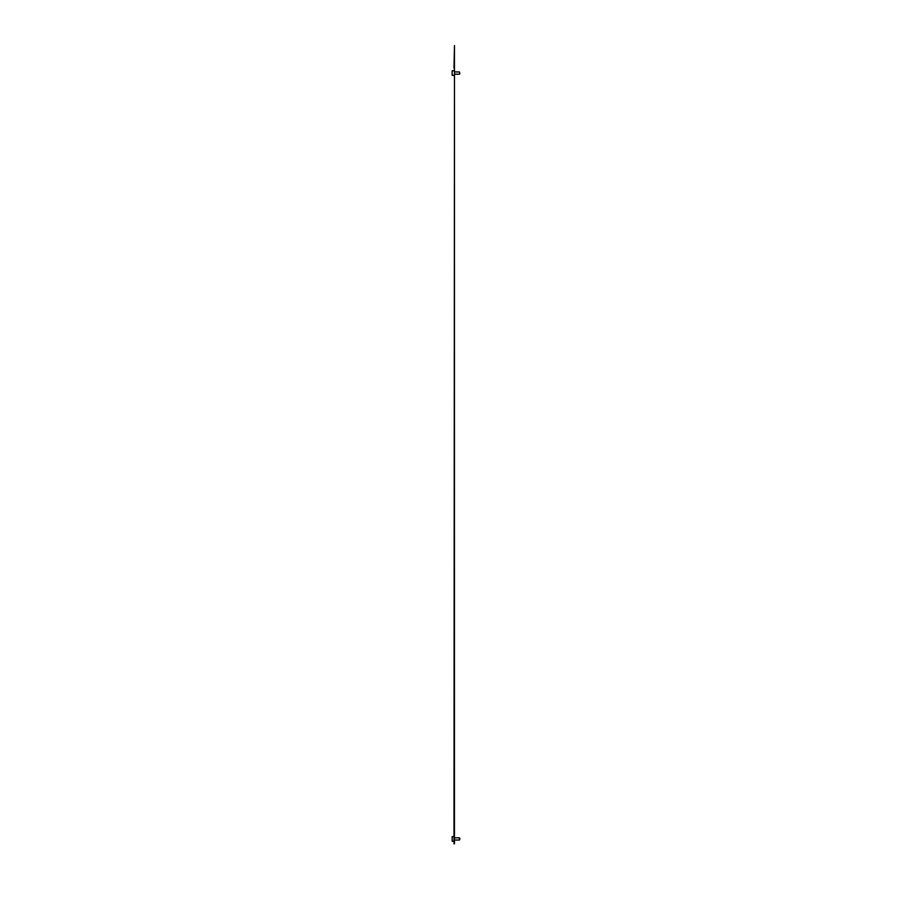 <?xml version="1.0" encoding="UTF-8"?>
<svg xmlns="http://www.w3.org/2000/svg" width="912" height="912" viewBox="0 0 912 912"><rect width="100%" height="100%" fill="white"/><g stroke="black" fill="none" stroke-linecap="round" stroke-linejoin="round"><path stroke-width="1.37" d="M453.982 843.794L454.472 68.206L454.472 843.794M454.472 68.206L454.472 45.6L453.982 68.206M459.819 838.413L459.819 839.439M459.454 839.701L459.454 837.832L454.472 837.832M453.982 841.24L452.181 841.24L452.181 836.612L453.982 836.612M459.819 73.587L459.454 71.98L454.472 71.98M459.819 73.804L459.454 71.98M453.982 75.388L452.181 75.388L452.181 70.76L453.982 70.76M459.454 840.02L454.472 840.02M459.454 74.168L454.472 74.168"/></g></svg>
